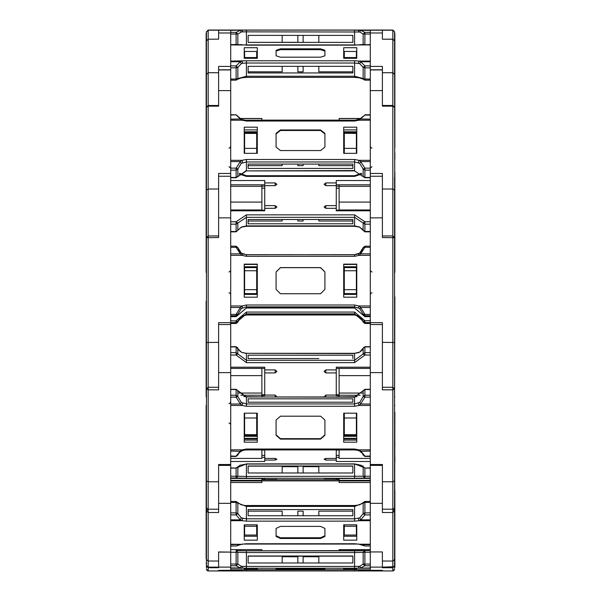 <?xml version="1.0" encoding="UTF-8"?>
<svg xmlns="http://www.w3.org/2000/svg" width="601" height="601" viewBox="0 0 601 601"><rect width="100%" height="100%" fill="white"/><g stroke="black" fill="none" stroke-linecap="round" stroke-linejoin="round"><path stroke-width="0.9" d="M206.105 38.291L206.105 258.347M206.173 33.709L206.451 31.785L206.451 38.719M370.276 176.01L370.276 30.08L359.766 30.08M230.724 176.01L230.724 30.05L354.582 30.05M394.549 32.77L394.895 262.479M230.724 30.163L218.584 30.163L218.584 39.155L208.186 39.245L208.186 30.065L230.724 30.05L208.186 30.05L206.451 31.785L206.451 38.832M358.85 30.08L392.814 30.05L394.549 31.785L392.814 30.05L394.549 31.785L392.814 30.05L394.549 31.785L392.814 30.05L394.549 31.8L394.895 271.937M394.895 63.18L394.895 73.81L394.549 72.631L394.549 40.891L392.814 39.155L392.814 30.065L394.549 31.8L394.895 33.941L394.895 139.537M218.584 30.065L208.186 30.065L206.451 31.8L206.105 34.054L206.105 271.937M208.186 30.05L206.451 31.785L208.186 30.05L206.451 31.785L208.186 30.05L206.451 31.785L208.186 30.065L206.451 31.8L206.451 174.688M206.105 59.394L206.105 73.81L206.451 72.631L206.451 40.891L206.451 74.359L208.186 72.713L208.186 39.245L218.584 39.155M206.105 59.439L206.105 56.411M382.416 39.155L382.416 30.163L382.416 39.245L392.814 39.155M394.895 58.177L394.895 59.394M230.724 30.08L218.584 30.14L218.584 39.245M206.105 147.838L206.105 132.603M206.105 111.636L206.105 81.774M206.105 155.599L206.105 145.9M206.105 136.525L206.105 109.179M206.105 165.545L206.105 169.159M363.537 569.808L359 570.95L218.584 570.95L218.584 570.319L218.584 570.95L208.186 570.95L208.186 105.506L218.584 105.506L218.584 66.426L230.724 66.426M394.895 111.636L394.895 133.768M394.526 565.691L394.549 558.457L394.549 565.391L393.888 566.751L382.416 567.126L382.416 551.921L370.276 551.921L370.276 570.319L382.416 570.319L370.276 570.319L370.276 570.95L382.416 570.95L382.416 570.319L382.416 570.95L392.814 570.95L392.814 105.506L382.416 105.506L382.416 66.426L370.276 66.426M394.895 138.155L394.895 73.81M394.895 147.838L394.895 132.603M206.451 177.01L206.451 257.634M206.105 253.938L206.105 262.479M206.105 257.964L206.105 176.589M206.105 228.65L206.105 216.645M206.105 185.822L206.105 185.416M206.105 181.78L206.105 182.779M230.724 570.95L230.724 567.096L218.584 567.096L218.584 551.921L230.724 552.116L230.724 324.525L218.584 324.525L218.584 389.846L208.186 389.846L206.451 389.012L206.451 107.241L206.451 391.469M230.724 324.525L230.724 176.273L218.584 176.273L218.584 237.575L206.451 237.711L208.186 235.975L218.584 235.975L218.584 173.471L230.724 173.471M230.724 69.919L218.584 69.919L218.584 106.174L208.186 106.174L206.451 107.241L208.186 105.506L208.186 72.713L218.584 72.713M206.105 215.924L206.105 208.532M206.105 253.772L206.105 250.136M206.105 227.546L206.105 226.074M394.895 228.252L394.895 228.635M394.895 262.389L394.895 258.347M394.895 229.98L394.895 215.924M394.895 185.822L394.895 172.239M394.549 177.01L394.549 237.711L392.814 235.975L382.416 235.975L382.416 173.471L370.276 173.471M370.276 69.919L382.416 69.919L382.416 106.174L392.814 106.174L394.549 107.241L392.814 105.506L392.814 39.245L394.549 40.891L394.549 74.359L392.814 72.713L382.416 72.713M394.895 253.938L394.895 176.589M394.895 217.029L394.895 215.534M394.895 258.843L394.895 251.068M394.895 227.546L394.895 226.074M206.105 391.89L206.105 301.169M206.105 318.447L206.105 366.279M206.451 397.404L206.451 295.504L206.105 396.382M218.584 509.227L208.186 509.227L218.584 509.212L218.584 481.754L208.186 481.754L206.451 480.92L206.451 389.012L208.186 387.277L218.584 387.277L218.584 322.654L230.724 322.654M206.105 318.598L206.105 306.134M394.549 398.538L394.895 296.834M394.549 301.454L394.549 389.012L392.814 387.277L382.416 387.277L382.416 322.654L370.276 322.654L370.276 176.273L382.416 176.273L382.416 237.575L394.549 237.711L394.549 507.71L393.437 509.325M382.416 551.921L370.276 551.921L370.276 322.654M206.451 410.626L206.451 416.275M206.105 501.204L206.105 415.907M206.451 568.185L206.173 405.615L206.105 558.877M206.105 505.554L206.451 411.069M206.451 480.92L206.451 507.71L207.563 509.325M206.105 442.404L206.105 444.823M394.895 442.404L394.895 444.823M394.895 415.907L394.549 506.726L394.549 411.069M392.814 509.212L394.549 510.948L392.814 509.212L382.416 509.212L382.416 464.49L370.276 464.49M370.276 324.525L382.416 324.525L382.416 389.846L392.814 389.846L394.549 389.012M394.895 412.098L394.549 568.23M394.895 491.498L394.895 495.096M206.105 495.179L206.105 523.719M206.451 511.376L206.451 565.391L207.848 567.089L218.584 567.126L218.584 551.921M230.724 465.384L218.584 465.384L218.584 512.48L208.186 512.48L206.451 510.948L208.186 509.227M206.105 486.878L206.105 523.328M206.105 531.585L206.105 528.039M394.895 535.979L394.895 495.179M394.895 492.354L394.895 523.719M370.276 465.384L382.416 465.384L382.416 512.48L392.814 512.48L394.549 510.948L394.549 559.501L392.814 561.041L382.416 561.041M394.895 490.341L394.827 567.291M394.895 523.328L394.895 522.434M394.895 506.906L394.895 521.112M206.474 565.691L206.451 558.457M230.724 567.096L230.724 552.116L218.584 552.116M382.416 552.116L382.416 567.705L392.814 567.705L394.549 565.969M393.888 570.574L394.549 569.215L393.888 570.574L392.814 570.95M370.276 30.08L246.418 30.05M363.184 44.564L363.184 34.047L364.905 34.054L364.905 32.379L370.276 32.379M370.276 34.054L364.905 34.054L364.905 44.429L354.582 45.143L354.582 30.125L360.705 30.35L364.905 32.379L363.184 34.047L359.683 32.018L360.705 30.35L370.276 30.35M359.683 32.018L246.418 31.876L246.418 30.125L354.582 30.125M230.724 32.379L236.095 32.379L236.095 34.054L230.724 34.054M370.276 115.114L364.905 115.114L359 120.23L354.582 121.004L354.582 120.17L356.476 120.177M354.582 121.004L246.418 121.004L246.418 120.17L354.582 120.17M370.276 67.83L364.905 67.83L364.905 79.001L363.184 78.536L363.184 67.372L364.905 67.83L364.905 65.855L370.276 65.855M370.276 79.001L364.905 79.001L364.905 80.188L370.276 80.098M364.905 80.098L363.357 79.264L363.184 78.536L354.582 76.222L354.582 60.791L359 61.099L360.705 61.79L364.905 65.855L363.184 67.372L359.683 63.661L360.705 61.79L370.276 61.79M237.635 79.272L241.625 77.807L246.418 77.416L246.418 76.222L354.582 76.222L354.582 77.416L246.418 77.416L354.582 77.416L359.375 77.807L363.365 79.272M359.683 63.661L354.582 63L246.418 63L246.418 60.791L354.582 60.791M358.264 63.255L359 61.099L370.276 61.099L370.276 44.925L242 44.925L236.095 44.429L236.095 34.054L237.816 34.047L237.816 44.564M230.724 65.855L236.095 65.855L236.095 67.83L230.724 67.83M242.736 63.255L241.317 63.661L237.816 67.372L236.095 65.855L240.295 61.79L242 61.099L242.736 63.255L246.418 63L246.418 76.222L236.095 79.001L236.095 80.188L230.724 80.098M370.276 170.166L364.905 170.166L364.905 177.783L363.184 176.266L363.184 169.024L364.905 170.166L364.905 168.16L370.276 168.16M363.184 116.301L360.007 119.006L354.582 120.328L246.418 120.328L242.601 119.667L242 120.23L240.295 119.186L236.095 114.791L230.724 115.114M363.47 176.822L354.582 170.909L354.582 159.505L359 160.279L360.705 161.601L364.905 168.16L363.184 169.024L359.683 163.344L360.705 161.601L370.276 161.601M359.683 163.344L354.582 161.954L246.418 161.954L246.418 159.505L354.582 159.505M354.582 170.541L246.418 170.909L246.418 161.954L241.317 163.344L237.816 169.024L237.816 176.266L236.095 177.783L236.095 170.166L230.724 170.166M230.724 168.16L236.095 168.16L236.095 170.166L237.816 169.024L236.095 168.16L240.295 161.601L242 160.279L242.736 162.601M370.276 231.46L364.905 231.46L364.905 224.211L363.184 223.061L363.184 230.311L364.905 231.828L362.283 229.079L358.744 226.742M370.276 224.211L364.905 224.211L364.905 221.761L370.276 221.761M363.222 230.551L359.683 227.125L354.582 225.916L246.418 225.916L241.317 227.125L237.816 230.311L237.816 223.061L236.095 224.211L236.095 221.761L246.418 214.888L354.582 214.888L364.905 221.761L363.184 223.061L354.582 217.337L354.582 214.888M361.967 173.974L354.582 176.378L354.582 175.71L361.329 173.306M354.582 176.378L246.418 176.378L246.418 175.71L354.582 175.71M354.582 225.916L354.582 217.337L246.418 217.337L246.418 214.888M236.095 231.505L230.724 231.46M370.276 315.743L364.905 315.743L364.905 316.667L363.184 315.217L363.184 314.293L364.905 315.743L364.905 314.376L370.276 314.376M370.276 247.304L364.905 247.304L364.905 246.192L363.184 247.627M364.905 246.192L370.276 246.192L364.905 246.192L363.184 247.635L364.905 247.304L360.705 253.87L359 255.35L354.582 256.319L354.582 254.711L359.683 253.089L363.184 247.642L361.396 251.511L359.683 253.089M364.905 316.667L370.276 316.667L364.905 316.667L354.582 307.975L354.582 305.007L359 305.977L360.705 307.494L364.905 314.376L363.184 314.293L359.683 308.538L360.705 307.494L370.276 307.494M359.683 308.538L354.582 306.878L246.418 306.878L246.418 305.007L354.582 305.007M354.582 256.319L246.418 256.319L246.418 254.711L354.582 254.719L358.264 253.907M363.184 315.217L354.582 307.967L246.418 307.975L246.418 306.878L241.317 308.538L237.816 314.293L237.816 315.217L236.095 316.667L236.095 315.743L230.724 315.743M237.816 247.627L236.095 246.192L230.724 246.192L236.095 246.192L236.095 247.304L230.724 247.304M230.724 314.376L236.095 314.376L236.095 315.743L237.816 314.293L236.095 314.376L240.295 307.494L242 305.977L242.736 307.689M370.276 322.602L364.905 322.602L363.184 321.152L363.184 322.076L364.905 323.526L364.905 320.724L370.276 320.724M359.683 316.629L361.396 318.207L363.184 322.068L359.683 316.629L354.582 314.992L246.418 314.992L241.317 316.629L237.816 322.068L239.604 318.207L241.317 316.629M237.816 322.091L237.816 321.152L236.095 322.602L236.095 320.724L246.418 312.032L246.418 313.91L354.582 313.91L354.582 312.032L364.905 320.724L363.184 321.152L354.582 313.91L354.582 314.992L246.418 314.999L242.736 315.803M236.095 323.518L230.724 323.518L236.095 323.526L237.816 322.068L236.095 323.526L236.095 322.602L230.724 322.602M364.905 456.264L370.276 455.986M370.276 397.148L364.905 397.148L364.905 395.248L363.184 396.517L363.184 390.808L364.905 389.32L364.905 395.248L370.276 395.248M370.276 404.022L360.705 404.022L359 405.442L354.582 406.299L354.582 403.925L359.683 402.415L363.184 396.517L364.905 397.148L360.705 404.022L359.683 402.415M354.582 449.691L354.582 449.007L359 449.864L360.705 451.073L364.905 455.986L363.199 455.13L362.155 453.131L359.894 451.366L370.276 451.073M354.582 397.163L363.192 390.733L354.582 396.945L246.418 396.945L354.582 397.163L354.582 403.925L246.418 403.925L246.418 406.299L242 405.442L240.295 404.022L236.095 397.148L230.724 397.148M246.418 449.691L246.418 449.007L354.582 449.007M230.724 395.248L236.095 395.248L236.095 397.148L237.816 396.517L241.317 402.415L246.418 403.925L246.418 397.163L237.816 390.808L237.816 396.517L236.095 395.248L236.095 389.32L237.808 390.733L236.095 389.32L230.724 389.32M230.724 455.986L236.095 456.264M364.905 346.927L363.184 348.204L363.184 353.914L364.905 352.644L364.905 346.927L370.276 346.927M370.276 355.011L364.905 355.011L364.905 352.644L370.276 352.644M354.582 362.643L246.418 362.643L246.418 360.269L354.582 360.269L363.184 353.914L364.905 355.011L354.582 362.643L354.582 353.283L359.683 352.133L363.199 348.062L362.155 350.06L359.683 352.133M246.418 362.643L236.095 355.011L236.095 352.644L246.418 360.269L246.418 353.283L354.582 353.508M230.724 346.927L236.095 346.927L236.095 352.644L230.724 352.644M370.276 546.039L364.905 546.039L363.643 545.505L364.905 546.039L370.276 546.008M370.276 514.922L364.905 514.922L364.905 512.863L363.184 513.539L363.184 503.09L364.905 502.421L364.905 512.863L370.276 512.863M370.276 501.482L364.905 501.482L363.259 502.624L364.905 501.482L364.905 502.421L370.276 502.421M370.276 519.835L360.705 519.835L359 520.721L354.582 521.172L354.582 518.821L359.683 517.927L363.184 513.539L364.905 514.922L360.705 519.835L359.683 517.927M230.724 546.008L236.095 546.039L242 544.19L246.418 543.74L354.582 543.74L359 544.19L364.905 546.008M354.582 505.704L354.582 506.448L363.184 503.09L363.259 502.624L359.668 504.832L354.582 505.509L246.418 505.509L246.418 506.448L354.582 506.448L354.582 518.821L246.418 518.821L246.418 521.172L242 520.721L240.295 519.835L236.095 514.922L230.724 514.922M246.418 505.704L241.301 504.825L237.741 502.624L237.816 503.09L246.418 506.448L246.418 518.821L241.317 517.927L240.295 519.835L230.724 519.835M230.724 512.863L236.095 512.863L236.095 514.922L237.816 513.539L241.317 517.927M230.724 501.482L236.095 501.482L237.741 502.624L236.095 501.482L236.095 502.421L237.816 503.09L237.816 513.539L236.095 512.863L236.095 502.421L230.724 502.421M370.276 478.005L354.582 478.276L354.582 463.882L361.081 465.257L364.905 468.111L370.276 467.916M230.724 467.916L236.095 468.111L246.418 463.882L354.582 463.882L364.905 467.916M370.276 565.751L364.905 565.751L364.905 564.046L363.184 564.091L363.184 552.311L364.905 552.266L364.905 564.046L370.276 564.046M364.905 550.576L370.276 550.584L364.905 550.576L364.905 552.266L370.276 552.266M370.276 567.983L354.582 568.283L354.582 566.48L359.683 566.285L363.184 564.091L364.905 565.751L360.705 567.983L359.683 566.285M354.582 570.95L354.582 569.778L370.276 569.808L370.276 568.253L359 568.253L358.264 566.458M364.484 550.629L354.582 550.847L354.582 552.537L363.184 552.311L364.589 550.606L246.418 550.847L246.418 552.537L354.582 552.537L354.582 566.48L246.418 566.48L246.418 568.283L240.295 567.983L236.095 565.751L230.724 565.751M246.418 570.95L246.418 569.778L354.582 569.778L242.053 569.808M230.724 564.046L236.095 564.046L236.095 565.751L237.816 564.091L241.317 566.285L246.418 566.48L246.418 552.537L237.816 552.311L237.816 564.091L236.095 564.046L236.095 552.266L237.816 552.311L236.095 550.576L236.095 552.266L230.724 552.266M363.184 466.797L363.184 476.255L364.905 478.005L364.905 468.111L370.276 468.111M354.582 478.276L246.418 478.276L246.418 476.48L370.276 476.21M246.418 478.276L236.095 478.005L236.095 476.21L246.418 476.48L246.418 464.077L354.582 464.077M236.516 550.629L246.418 550.847L236.095 550.576M230.724 468.111L236.095 468.111L239.919 465.257L246.418 464.077M228.989 166.717L230.664 168.002M228.989 148.109L229.958 147.808L230.724 146.381M372.011 148.109L370.937 147.741L370.276 146.381M228.989 292.732L230.063 293.108L230.724 294.467M228.989 271.96L230.063 271.592L230.724 270.225M372.011 271.96L370.952 271.599L370.276 270.225M372.011 292.732L371.042 293.033L370.276 294.467M228.989 403.556L230.025 403.203L230.724 401.821M228.989 423.051L230.063 423.427L230.724 424.787M208.186 570.95L207.112 570.574L206.451 569.215L207.112 570.574L208.186 570.95M364.559 44.459L360.592 44.662M236.441 44.459L230.724 44.654M237.816 116.301L240.993 119.006L230.724 119.186M230.724 231.828L236.095 231.828L241.317 227.125M236.095 246.192L237.816 247.635L239.604 251.511L241.294 253.066L240.295 253.87L236.095 247.304L237.816 247.635L241.317 253.089L246.418 254.719L354.582 254.711M363.582 545.438L360.465 544.701L370.276 544.686M237.418 545.438L240.881 544.536M242.736 403.218L242 405.442L230.724 405.442L230.724 449.864L242 449.864L240.295 451.073L236.095 455.986L237.801 455.13L238.845 453.131L241.317 451.058M230.724 355.011L236.095 355.011L237.816 353.914L237.801 348.062L238.845 350.06L240.753 351.825M261.923 120.17L261.923 118.465L239.934 118.465M339.077 120.17L339.077 118.465L361.066 118.465M241.234 30.08L242.15 30.08M261.923 120.095L339.077 120.095M261.923 118.51L240.017 118.51M261.923 118.532L240.047 118.532M218.584 30.163L208.186 30.163L206.451 31.898M206.105 51.776L206.105 56.532M206.105 42.13L206.105 44.068M358.264 31.876L359 30.125L382.416 30.065M370.276 30.163L382.416 30.163L370.276 30.14M339.077 118.51L360.983 118.51M339.077 118.532L360.953 118.532M382.416 30.163L392.814 30.163L394.549 31.898M394.895 51.776L394.895 56.742M352.84 35.361L352.84 42.34L248.16 42.34L248.16 35.361L352.84 35.361L352.84 42.333L297.863 42.333L297.863 35.361M318.83 42.333L318.83 35.361M343.682 30.118L356.761 30.118L343.682 30.088M324.931 30.11L276.069 30.095L324.931 30.11M303.137 35.361L303.137 42.333M244.239 30.088L257.318 30.088L244.239 30.118M297.863 42.318L248.16 42.333L248.16 35.361M282.17 35.361L282.17 42.333M230.724 30.35L242 30.125L242.736 31.876L241.317 32.018L237.816 34.047L236.095 32.379L240.295 30.35L241.317 32.018M244.494 120.17L356.506 120.17M325.81 120.17L324.059 120.162L325.81 120.162M325.81 120.14L324.059 120.14L325.81 120.14M257.318 54.173L256.725 54.173M244.592 57.508L256.725 57.508L256.725 51.453L244.592 51.453L244.592 58.297M256.725 57.508L256.725 58.297M206.105 161.248L206.105 160.362M206.105 90.481L206.105 98.301M206.105 84.628L206.105 85.026M356.408 57.508L344.275 57.508L344.275 51.453L356.408 51.453L356.408 58.297M344.275 57.508L344.275 58.297M343.682 54.173L344.275 54.173M394.895 159.596L394.895 152.97M394.895 89.647L394.895 90.481M394.895 83.111L394.895 85.026M394.895 81.774L394.895 82.562M370.276 44.654L358.519 44.992M343.682 51.866L344.275 51.866M352.84 66.305L352.84 72.916L248.16 72.916L248.16 66.305L352.84 66.305L352.84 71.804L318.83 71.804L318.83 66.305M343.682 47.734L343.682 58.297L356.761 58.297L356.761 47.734L343.682 47.734M324.931 55.788L324.931 50.236L320.573 48.846L280.427 48.846L276.069 50.236L276.069 55.788L280.427 57.178L320.573 57.178L324.931 55.788L324.931 51.062L320.573 49.673L280.427 49.673L276.069 51.062M303.137 66.305L303.137 71.804L297.863 71.804L297.863 66.305M246.418 60.791L230.724 61.099L230.724 44.925L242.481 44.992M244.239 47.734L257.318 47.734L257.318 58.297L244.239 58.297L244.239 47.734M282.17 66.305L282.17 71.804L248.16 71.804L248.16 66.305M257.318 51.866L256.725 51.866M240.408 44.662L246.418 45.143L246.418 31.876L242.736 31.876M230.724 61.79L240.295 61.79L241.317 63.661M261.923 210.23L261.923 186.34L230.724 186.34M261.923 186.34L261.923 185.356M261.923 202.056L230.724 202.056M261.923 209.967L230.724 209.967M257.318 132.618L244.239 132.618M244.592 133.399L256.725 133.399L244.592 133.302L244.592 153.33M256.725 133.399L256.725 148.379L244.592 148.379M256.725 148.379L256.725 153.33M206.105 256.567L206.105 255.801M339.077 210.23L339.077 185.356M339.077 186.34L370.276 186.34M339.077 202.056L370.276 202.056M339.077 209.967L370.276 209.967M356.408 133.399L344.275 133.302L356.408 133.399L356.408 153.33M344.275 133.399L344.275 148.379L356.408 148.379M344.275 148.379L344.275 153.33M343.682 132.618L356.761 132.618M394.895 208.532L394.895 214.985M394.895 193.89L394.895 197.759M394.895 186.475L394.895 192.493M370.276 119.186L360.007 119.006M343.682 129.861L356.761 129.861M358.264 162.601L359 160.279L370.276 160.279L370.276 120.23L359 120.23L358.399 119.667M352.84 164.103L352.84 168.393L248.16 168.393L248.16 164.103L352.84 164.103L352.84 165.643L318.83 165.643L318.83 164.103M343.682 127.179L343.682 153.33L356.761 153.33L356.761 127.179L343.682 127.179M324.931 147.132L324.931 133.377L320.573 129.944L280.427 129.944L276.069 133.377L276.069 147.132L280.427 150.573L320.573 150.573L324.931 147.132L324.931 133.918L320.573 130.477L280.427 130.477L276.069 133.918M303.137 164.103L303.137 165.643L297.863 165.643L297.863 164.103M246.418 159.505L242 160.279L230.724 160.279L230.724 120.23L242 120.23L246.418 121.004M244.239 127.179L257.318 127.179L257.318 153.33L244.239 153.33L244.239 127.179M282.17 164.103L282.17 165.643L248.16 165.643L248.16 164.103M257.318 129.861L244.239 129.861M230.724 114.791L236.095 114.791L237.778 116.061L236.095 115.114M241.317 119.486L240.993 119.006L242.601 119.667M230.724 161.601L240.295 161.601L241.317 163.344M359.683 227.125L360.007 227.606M336.267 186.13L339.077 186.13M336.267 188.203L339.077 188.203M358.264 226.554L358.399 226.945L354.582 226.284L246.418 226.284L242.601 226.945L242.736 226.554M318.83 219.478L318.83 221.018L352.84 221.018L352.84 219.478L248.16 219.478L248.16 223.767L352.84 223.767L352.84 219.478M325.81 208.352L325.81 205.602L324.059 206.977L325.81 208.352L336.267 208.352L336.267 210.763L370.276 210.763M336.267 210.23L370.276 210.23M336.267 208.352L336.267 205.602L325.81 205.602M325.81 185.664L325.81 182.914L324.059 184.289L325.81 185.664L336.267 185.664L336.267 205.602M325.81 182.914L336.267 182.914L336.267 184.792L370.276 184.792M370.276 180.503L336.267 180.503L336.267 182.914M297.863 219.478L297.863 221.018L303.137 221.018L303.137 219.478M230.724 210.763L264.733 210.763L264.733 208.352L275.19 208.352L276.941 206.977L275.19 205.602L264.733 205.602L264.733 185.664L275.19 185.664L276.941 184.289L275.19 182.914L264.733 182.914L264.733 180.503L230.724 180.503M248.16 219.478L248.16 221.018L282.17 221.018L282.17 219.478M230.724 184.792L264.733 184.792L264.733 182.914M264.733 208.352L264.733 205.602M264.733 210.23L230.724 210.23M264.733 186.13L261.923 186.13M264.733 188.203L261.923 188.203M237.778 230.551L236.095 231.46L236.095 224.211L230.724 224.211M242.256 226.742L240.993 227.606M257.318 294.415L244.239 294.415M257.318 266.761L244.239 266.761M256.725 270.781L256.725 293.551L244.592 293.551L244.592 267.625L256.725 267.625L256.725 270.781L244.592 270.781M256.725 289.72L244.592 289.72M206.105 338.258L206.105 336.56M356.408 270.781L356.408 267.625L344.275 267.625L344.275 270.781L356.408 270.781L356.408 293.551L344.275 293.551L344.275 289.72L356.408 289.72M344.275 270.781L344.275 289.72M343.682 294.415L356.761 294.415M343.682 266.761L356.761 266.761M370.276 253.87L360.705 253.87L359.706 253.066L358.264 253.9L359 255.35L370.276 255.35L370.276 305.977L359 305.977L358.264 307.689M343.682 264.47L356.761 264.47M352.84 307.156L352.84 307.697L248.16 307.697L248.16 307.156L352.84 307.156L352.84 307.697M343.682 264.132L343.682 297.195L356.761 297.195L356.761 264.132L343.682 264.132M324.931 289.359L324.931 271.968L320.573 267.625L280.427 267.625L276.069 271.968L276.069 289.359L280.427 293.701L320.573 293.701L324.931 289.359L324.931 272.035L320.573 267.693L280.427 267.693L276.069 272.035M246.418 305.007L242 305.977L230.724 305.977L230.724 255.35L242 255.35L240.295 253.87L230.724 253.87M244.239 264.132L257.318 264.132L257.318 297.195L244.239 297.195L244.239 264.132M248.16 307.156L248.16 307.697M257.318 264.47L244.239 264.47M241.317 253.089L242.736 253.907M246.418 256.319L242 255.35L242.736 253.9L246.418 254.711M230.724 307.494L240.295 307.494L241.317 308.538M364.905 323.526L370.276 323.518L364.905 323.526L363.184 322.091M358.264 315.803L359.729 316.652M352.84 314.721L352.84 314.18L352.84 314.721L248.16 314.721L248.16 314.18L248.16 314.721M352.84 314.18L248.16 314.18M218.584 481.754L218.584 464.49L230.724 464.49M261.923 396.622L261.923 375.587L230.724 375.587M261.923 375.587L261.923 368.405M261.923 393.024L238.725 393.024M261.923 395.218L240.828 395.218M257.318 436.364L244.239 436.364M256.725 413.15L256.725 435.605L244.592 435.605L244.592 413.15M256.725 418.026L244.592 418.026M256.725 434.636L244.592 434.636M206.105 478.929L206.105 481.604M206.105 457.849L206.105 462.086M339.077 396.622L339.077 368.405M339.077 375.587L370.276 375.587M339.077 393.024L362.275 393.024M339.077 395.218L360.172 395.218M344.275 413.15L344.275 418.026L356.408 418.026L356.408 435.605L344.275 435.605L344.275 434.636L356.408 434.636M344.275 418.026L344.275 434.636M356.408 413.15L356.408 418.026M343.682 436.364L356.761 436.364M394.895 456.768L394.895 462.086M363.184 454.995L364.905 456.482L370.276 456.482M359.683 451.058L358.339 450.63L359 449.864L370.276 449.864L370.276 405.442L359 405.442L358.264 403.218M356.761 440.045L343.682 440.045M343.682 438.895L356.761 438.895M358.264 450.397L354.582 449.909L246.418 449.909L242.736 450.397M318.83 402.234L352.84 402.234L352.84 398.854L248.16 398.854L248.16 402.234L352.84 402.234M343.682 413.15L343.682 442.156L356.761 442.156L356.761 413.15L343.682 413.15M324.931 435.282L324.931 420.024L320.573 416.215L280.427 416.215L276.069 420.024L276.069 435.282L280.427 439.091L320.573 439.091L324.931 435.282M276.069 434.854L280.427 438.67L320.573 438.67L324.931 434.854M303.137 402.234L297.863 402.234M244.239 413.15L257.318 413.15L257.318 442.156L244.239 442.156L244.239 413.15M248.16 402.234L282.17 402.234M244.239 440.045L257.318 440.045M257.318 438.895L244.239 438.895M241.317 402.415L240.295 404.022L230.724 404.022M230.724 456.482L236.095 456.482L237.816 454.995M230.724 451.073L241.106 451.366L242.661 450.63L242 449.864L246.418 449.007M363.417 347.656L364.905 346.709L370.276 346.709M360.247 351.825L358.264 352.795M336.267 372.936L325.81 372.936L324.059 371.41L325.81 369.885L336.267 369.885L336.267 395.571L336.267 395.052L325.81 395.052L325.81 396.945M336.267 394.812L339.077 394.812M336.267 395.571L339.077 395.571M358.557 352.667L354.582 353.283L246.418 353.283L242.661 352.562L246.418 353.508M352.84 358.579L352.84 355.199L248.16 355.199L248.16 358.579L318.83 358.579M336.267 396.945L357.107 396.622M324.112 396.945L325.81 395.052M336.267 368.405L370.276 368.405M370.276 367.219L336.267 367.219L336.267 369.885M297.863 358.579L303.137 358.579M264.733 369.885L264.733 372.936L275.19 372.936L276.941 371.41L275.19 369.885L264.733 369.885L264.733 367.219L230.724 367.219M264.733 372.936L264.733 395.571L264.733 395.052L275.19 395.052L275.19 396.945M276.888 396.945L275.19 395.052M282.17 358.579L248.16 358.579M264.733 396.945L243.893 396.622M264.733 368.405L230.724 368.405M264.733 394.812L261.923 394.812M264.733 395.571L261.923 395.571M236.095 346.927L241.317 352.133L242.736 352.795M230.724 346.709L236.095 346.709L237.583 347.656M241.317 352.133L242.443 352.667M261.923 449.909L261.923 458.398L230.724 458.398M257.318 533.23L256.725 533.23M244.592 524.793L244.592 535.055L256.725 535.055L256.725 526.273L244.592 526.273M256.725 524.793L256.725 526.273M206.105 551.207L206.105 551.831M206.105 532.584L206.105 535.979M206.105 536.347L206.105 541.554M370.276 458.398L339.077 458.398L339.077 449.909M356.408 526.273L356.408 535.055L344.275 535.055L344.275 526.273L356.408 526.273L356.408 524.793M344.275 524.793L344.275 526.273M343.682 533.23L344.275 533.23M394.895 542.838L394.895 545.64M394.895 547.999L394.895 548.848M360.119 544.536L359 544.19L370.276 544.19L370.276 520.721L359 520.721L358.264 518.445M356.761 536.25L343.682 536.25M358.369 544.063L242.631 544.063M318.83 515.726L318.83 511.15L352.84 511.15L352.84 515.726L352.84 509.543L248.16 509.543L248.16 515.726L352.84 515.726M343.682 524.793L343.682 540.119L356.761 540.119L356.761 524.793L343.682 524.793M324.931 536.483L324.931 528.429L320.573 526.408L280.427 526.408L276.069 528.429L276.069 536.483L280.427 538.504L320.573 538.504L324.931 536.483M276.069 535.709L280.427 537.73L320.573 537.73L324.931 535.709M303.137 515.726L303.137 511.15L297.863 511.15L297.863 515.726M230.724 544.686L242.368 544.348L230.724 544.19L230.724 520.721L242 520.721L242.736 518.445M244.239 524.793L257.318 524.793L257.318 540.119L244.239 540.119L244.239 524.793M248.16 515.726L248.16 511.15L282.17 511.15L282.17 515.726M244.239 536.25L257.318 536.25M236.095 546.008L237.357 545.505L236.095 546.039L230.724 546.039M336.267 450.066L339.077 450.066M336.267 455.415L339.077 455.415M336.267 460.058L325.81 460.058L324.059 459.247L325.81 458.443L336.267 458.443L336.267 461.463L370.276 461.463M336.267 457.346L339.077 457.346M336.267 449.909L336.267 458.443M264.733 449.909L264.733 460.058L275.19 460.058L276.941 459.247L275.19 458.443L264.733 458.443M264.733 460.058L264.733 461.463L230.724 461.463M264.733 457.346L261.923 457.346M264.733 450.066L261.923 450.066M264.733 455.415L261.923 455.415M218.584 567.096L218.584 567.705L208.186 567.705L206.451 565.969M230.724 482.535L261.923 482.535L261.923 480.334L230.724 480.334M261.923 480.334L261.923 478.434M261.923 480.943L230.724 480.943M261.923 550.847L261.923 549.645L230.724 549.645M370.276 482.535L339.077 482.535L339.077 478.434M339.077 480.334L370.276 480.334M339.077 480.943L370.276 480.943M339.077 550.847L339.077 549.645L370.276 549.645M358.947 569.808L354.582 569.778M318.83 562.994L318.83 556.128L352.84 556.128L352.84 562.994L352.84 556.023L248.16 556.023L248.16 562.994L352.84 562.994M303.137 556.721L318.83 556.721M356.761 568.523L343.682 568.523L343.682 569.538L356.761 569.538L356.761 568.523L356.761 569.538M343.682 568.523L343.682 569.538M324.931 569.297L324.931 568.764L320.573 568.629L276.069 568.764L276.069 569.297L280.427 569.432L324.931 569.297M303.137 562.994L303.137 556.128L297.863 556.128L297.863 562.994M241.775 569.808L230.724 569.808L230.724 568.253L242 568.253L242.736 566.458M244.239 568.523L257.318 568.523L257.318 569.538L244.239 569.538L244.239 568.523L244.239 569.538M248.16 562.994L248.16 556.128L282.17 556.128L282.17 562.994M282.17 556.721L297.863 556.721M257.318 568.523L257.318 569.538M241.317 566.285L240.295 567.983L230.724 567.983M352.84 472.995L352.84 466.023L248.16 466.023L248.16 472.995L352.84 472.995L352.84 466.128L318.83 466.128L318.83 472.995M303.137 466.714L318.83 466.714M336.267 479.515L339.077 479.613M336.267 478.636L324.059 478.584L336.267 478.531L336.267 479.41M370.276 478.434L336.267 478.531M297.863 472.995L297.863 466.128L303.137 466.128L303.137 472.995M264.733 478.531L230.724 478.434M264.733 478.636L264.733 479.515L276.941 479.463L264.733 479.41M264.733 479.515L261.923 479.613M282.17 472.995L282.17 466.128L248.16 466.128L248.16 472.995M282.17 466.714L297.863 466.714M370.276 570.732L360.705 570.732L359.894 569.808M370.276 570.95L359 570.95L358.301 569.801M242.699 569.801L242 570.95L237.463 569.808M241.106 569.808L240.295 570.732L230.724 570.732M339.077 480.905L261.923 480.905M206.894 570.372L206.451 569.215M246.418 30.088L354.582 30.088M230.724 30.125L246.418 30.125M339.077 120.132L261.923 120.132M244.524 120.177L246.418 120.17M218.584 69.806L230.724 69.806M230.724 32.957L218.584 32.957M208.186 39.245L206.451 40.891L208.186 39.155M382.416 69.806L370.276 69.806M370.276 32.957L382.416 32.957M392.814 39.245L382.416 39.245M320.573 49.673L320.573 48.846M280.427 49.673L280.427 48.846M230.724 79.001L236.095 79.001L236.095 67.83L237.816 67.372L237.816 78.536L237.643 79.264L236.095 80.098M218.584 189.037L208.186 189.037L206.451 190.104M230.724 90.608L218.584 90.608M244.239 131.739L257.318 131.739L244.239 131.732M382.416 189.037L392.814 189.037L394.549 190.104M370.276 90.608L382.416 90.608M356.761 131.739L343.682 131.739L356.761 131.732M370.276 177.415L364.905 177.415M320.573 130.477L320.573 129.944M280.427 130.477L280.427 129.944M246.418 170.541L237.53 176.822M236.095 177.415L230.724 177.415M246.418 176.378L239.033 173.974M230.724 221.761L236.095 221.761L237.816 223.061L246.418 217.337L246.418 225.916M275.19 185.664L275.19 182.914M275.19 208.352L275.19 205.602M218.584 342.337L206.451 342.472M230.724 217.893L218.584 217.893M382.416 342.337L394.549 342.472M370.276 217.893L382.416 217.893M246.418 307.967L237.816 315.217L246.418 307.975L354.582 307.975M236.095 316.667L230.724 316.667L236.095 316.667L237.816 315.217M246.418 312.032L354.582 312.032M230.724 320.724L237.816 321.152L246.418 313.91L246.418 314.992M230.724 372.582L218.584 372.582M257.318 438.339L244.239 438.339L257.318 438.354M382.416 481.754L392.814 481.754L394.549 480.92M370.276 372.582L382.416 372.582M343.682 438.339L356.761 438.339L343.682 438.354M364.905 389.538L370.276 389.538M363.237 390.597L364.905 389.32L370.276 389.32M320.573 438.67L320.573 439.091M280.427 438.67L280.427 439.091M354.582 406.299L246.418 406.299M230.724 389.538L236.095 389.538M237.763 390.597L246.418 396.945M325.81 369.885L325.81 372.936M275.19 369.885L275.19 372.936M218.584 561.041L208.186 561.041L206.451 559.501M230.724 503.36L218.584 503.36M370.276 503.36L382.416 503.36M382.416 509.227L392.814 509.227M320.573 537.73L320.573 538.504M280.427 537.73L280.427 538.504M354.582 521.172L246.418 521.172M325.81 458.443L325.81 460.058M275.19 458.443L275.19 460.058M237.741 466.962L236.095 467.916M218.584 570.927L208.186 570.927L206.451 569.192M230.724 570.319L218.584 570.319L230.724 570.319M382.416 570.927L392.814 570.927L394.549 569.192M370.276 567.096L382.416 567.096M320.573 568.629L320.573 569.432M280.427 568.629L280.427 569.432M354.582 568.283L246.418 568.283M230.724 569.808L246.418 569.778M363.184 465.963L363.184 466.496M261.923 479.771L339.077 479.771L261.923 479.771M237.816 466.797L237.816 476.255L236.095 478.005L230.724 478.005M230.724 476.21L236.095 476.21L236.095 468.111M394.549 174.688L394.895 173.509M363.357 79.264L364.905 80.188L370.276 80.188M246.418 45.143L354.582 45.143M230.724 80.188L236.095 80.188L237.643 79.264M206.451 171.06L206.105 172.239M206.173 272.17L206.451 273.117M394.827 272.17L394.549 273.117M372.011 166.717L370.336 168.002M364.905 114.791L370.276 114.791M230.724 177.783L236.095 177.783L246.418 170.909L354.582 170.909L364.905 177.783L370.276 177.783M370.276 231.828L364.905 231.828M246.418 175.71L239.671 173.306M206.173 396.615L206.451 397.554M394.827 396.615L394.549 397.554M358.264 315.81L354.582 314.999M241.294 316.644L242.736 315.81M206.173 405.615L206.451 404.676M394.827 405.615L394.549 404.676M206.451 564.407L206.105 563.235M208.186 509.212L206.451 510.948M394.895 563.235L394.549 564.407M363.259 466.962L364.905 468.111M370.276 569.808L359.218 569.808M246.418 550.847L354.582 550.847"/></g></svg>
